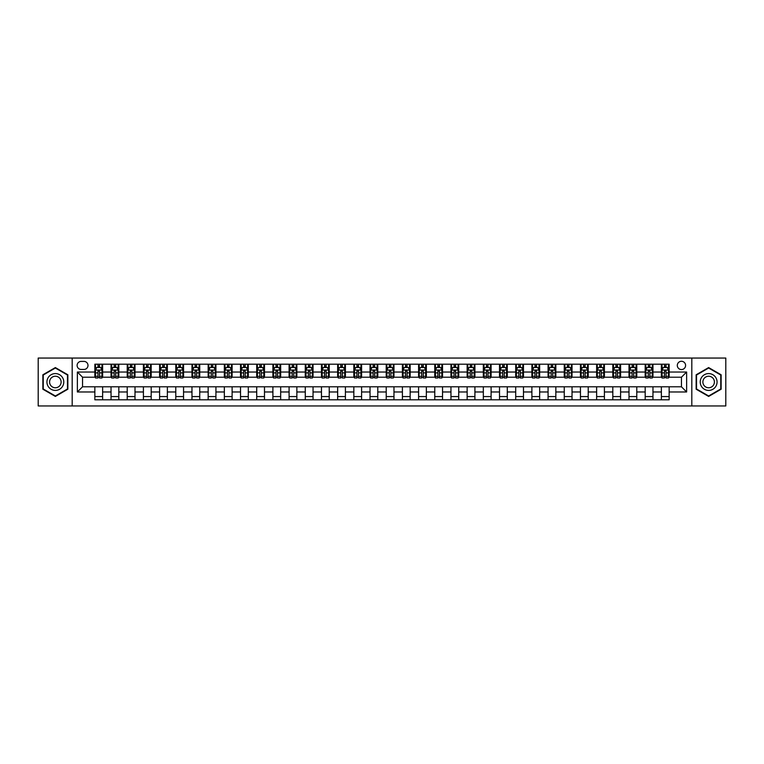 <?xml version="1.0" encoding="UTF-8"?>
<svg xmlns="http://www.w3.org/2000/svg" width="764" height="764" viewBox="0 0 764 764"><rect width="100%" height="100%" fill="white"/><g stroke="black" fill="none" stroke-linecap="round" stroke-linejoin="round"><path stroke-width="1.15" d="M681.45 361.286A4.145 4.145 0 0 0 677.305 365.421A4.145 4.145 0 0 0 681.45 369.566A4.145 4.145 0 0 0 685.594 365.421A4.145 4.145 0 0 0 681.45 361.286M691.812 405.951L725.8 405.951L725.8 358.049L691.812 358.049L691.812 405.951L72.188 405.951L72.188 358.049L38.2 358.049L38.2 405.951L72.188 405.951M81.127 369.442L83.973 369.442A4.011 4.011 0 0 0 87.994 365.421A4.011 4.011 0 0 0 83.973 361.41L81.127 361.41A4.011 4.011 0 0 0 77.116 365.421A4.011 4.011 0 0 0 81.127 369.442M691.812 358.049L72.188 358.049M94.851 391.97L77.374 391.97L77.374 372.03L94.851 372.03L94.851 377.206L82.55 377.206L82.55 386.794L94.851 386.794L94.851 399.801L669.149 399.801L669.149 386.794L681.45 386.794L681.45 377.206L669.149 377.206L669.149 372.03L686.626 372.03L686.626 391.97L669.149 391.97M669.149 372.03L669.149 364.199L94.851 364.199L94.851 372.03M661.376 364.199L661.376 377.206L662.025 377.206M664.489 377.206L666.036 377.206M668.5 377.206L669.149 377.206M661.376 377.206L652.313 377.206M645.188 364.199L645.188 377.206L645.838 377.206M648.302 377.206L649.849 377.206M645.188 377.206L636.125 377.206M629.001 364.199L629.001 377.206L629.651 377.206M632.114 377.206L633.671 377.206M629.001 377.206L619.938 377.206M612.814 364.199L612.814 377.206L613.463 377.206M615.927 377.206L617.484 377.206M612.814 377.206L603.751 377.206M596.636 364.199L596.636 377.206L597.276 377.206M599.74 377.206L601.297 377.206M596.636 377.206L587.564 377.206M580.449 364.199L580.449 377.206L581.089 377.206M583.553 377.206L585.109 377.206M580.449 377.206L571.386 377.206M564.262 364.199L564.262 377.206L564.911 377.206M567.365 377.206L568.922 377.206M564.262 377.206L555.199 377.206M548.074 364.199L548.074 377.206L548.724 377.206M551.178 377.206L552.735 377.206M548.074 377.206L539.012 377.206M531.887 364.199L531.887 377.206L532.537 377.206M534.991 377.206L536.548 377.206M531.887 377.206L522.824 377.206M515.7 364.199L515.7 377.206L516.349 377.206M518.804 377.206L520.36 377.206M515.7 377.206L506.637 377.206M499.513 364.199L499.513 377.206L500.162 377.206M502.626 377.206L504.173 377.206M499.513 377.206L490.45 377.206M483.325 364.199L483.325 377.206L483.975 377.206M486.439 377.206L487.986 377.206M483.325 377.206L474.263 377.206M467.138 364.199L467.138 377.206L467.788 377.206M470.252 377.206L471.799 377.206M467.138 377.206L458.075 377.206M450.951 364.199L450.951 377.206L451.6 377.206M454.064 377.206L455.611 377.206M450.951 377.206L441.888 377.206M434.764 364.199L434.764 377.206L435.413 377.206M437.877 377.206L439.434 377.206M434.764 377.206L425.701 377.206M418.586 364.199L418.586 377.206L419.226 377.206M421.69 377.206L423.246 377.206M418.586 377.206L409.514 377.206M402.399 364.199L402.399 377.206L403.039 377.206M405.503 377.206L407.059 377.206M402.399 377.206L393.326 377.206M386.212 364.199L386.212 377.206L386.851 377.206M389.315 377.206L390.872 377.206M386.212 377.206L377.149 377.206M370.024 364.199L370.024 377.206L370.674 377.206M373.128 377.206L374.685 377.206M370.024 377.206L360.961 377.206M353.837 364.199L353.837 377.206L354.486 377.206M356.941 377.206L358.497 377.206M353.837 377.206L344.774 377.206M337.65 364.199L337.65 377.206L338.299 377.206M340.754 377.206L342.31 377.206M337.65 377.206L328.587 377.206M321.463 364.199L321.463 377.206L322.112 377.206M324.566 377.206L326.123 377.206M321.463 377.206L312.4 377.206M305.275 364.199L305.275 377.206L305.925 377.206M308.389 377.206L309.936 377.206M305.275 377.206L296.212 377.206M289.088 364.199L289.088 377.206L289.737 377.206M292.201 377.206L293.748 377.206M289.088 377.206L280.025 377.206M272.901 364.199L272.901 377.206L273.55 377.206M276.014 377.206L277.561 377.206M272.901 377.206L263.838 377.206M256.714 364.199L256.714 377.206L257.363 377.206M259.827 377.206L261.374 377.206M256.714 377.206L247.651 377.206M240.526 364.199L240.526 377.206L241.176 377.206M243.64 377.206L245.196 377.206M240.526 377.206L231.463 377.206M224.349 364.199L224.349 377.206L224.988 377.206M227.452 377.206L229.009 377.206M224.349 377.206L215.276 377.206M208.161 364.199L208.161 377.206L208.801 377.206M211.265 377.206L212.822 377.206M208.161 377.206L199.089 377.206M191.974 364.199L191.974 377.206L192.614 377.206M195.078 377.206L196.635 377.206M191.974 377.206L182.911 377.206M175.787 364.199L175.787 377.206L176.436 377.206M178.891 377.206L180.447 377.206M175.787 377.206L166.724 377.206M159.6 364.199L159.6 377.206L160.249 377.206M162.703 377.206L164.26 377.206M159.6 377.206L150.537 377.206M143.412 364.199L143.412 377.206L144.062 377.206M146.516 377.206L148.073 377.206M143.412 377.206L134.349 377.206M127.225 364.199L127.225 377.206L127.874 377.206M130.329 377.206L131.885 377.206M127.225 377.206L118.162 377.206M111.038 364.199L111.038 377.206L111.687 377.206M114.151 377.206L115.698 377.206M111.038 377.206L101.975 377.206M94.851 377.206L95.5 377.206M97.964 377.206L99.511 377.206M94.851 386.794L102.624 386.794L102.624 399.801M669.149 386.794L102.624 386.794M102.624 364.199L102.624 377.206M94.851 367.436L95.5 367.436M97.964 367.436L99.511 367.436M101.975 367.436L102.624 367.436M94.851 396.564L102.624 396.564M111.038 386.794L111.038 399.801M118.812 364.199L118.812 377.206M111.038 367.436L111.687 367.436M114.151 367.436L115.698 367.436M118.162 367.436L118.812 367.436M118.812 386.794L118.812 399.801M111.038 396.564L118.812 396.564M127.225 386.794L127.225 399.801M134.999 386.794L134.999 399.801M127.225 396.564L134.999 396.564M134.999 364.199L134.999 377.206M127.225 367.436L127.874 367.436M130.329 367.436L131.885 367.436M134.349 367.436L134.999 367.436M143.412 386.794L143.412 399.801M151.186 386.794L151.186 399.801M143.412 396.564L151.186 396.564M151.186 364.199L151.186 377.206M143.412 367.436L144.062 367.436M146.516 367.436L148.073 367.436M150.537 367.436L151.186 367.436M159.6 386.794L159.6 399.801M167.364 386.794L167.364 399.801M159.6 396.564L167.364 396.564M167.364 364.199L167.364 377.206M159.6 367.436L160.249 367.436M162.703 367.436L164.26 367.436M166.724 367.436L167.364 367.436M175.787 386.794L175.787 399.801M183.551 386.794L183.551 399.801M175.787 396.564L183.551 396.564M183.551 364.199L183.551 377.206M175.787 367.436L176.436 367.436M178.891 367.436L180.447 367.436M182.911 367.436L183.551 367.436M191.974 386.794L191.974 399.801M199.738 386.794L199.738 399.801M191.974 396.564L199.738 396.564M199.738 364.199L199.738 377.206M191.974 367.436L192.614 367.436M195.078 367.436L196.635 367.436M199.089 367.436L199.738 367.436M208.161 386.794L208.161 399.801M215.925 386.794L215.925 399.801M208.161 396.564L215.925 396.564M215.925 364.199L215.925 377.206M208.161 367.436L208.801 367.436M211.265 367.436L212.822 367.436M215.276 367.436L215.925 367.436M224.349 386.794L224.349 399.801M232.113 386.794L232.113 399.801M224.349 396.564L232.113 396.564M232.113 364.199L232.113 377.206M224.349 367.436L224.988 367.436M227.452 367.436L229.009 367.436M231.463 367.436L232.113 367.436M240.526 386.794L240.526 399.801M248.3 386.794L248.3 399.801M240.526 396.564L248.3 396.564M248.3 364.199L248.3 377.206M240.526 367.436L241.176 367.436M243.64 367.436L245.196 367.436M247.651 367.436L248.3 367.436M256.714 386.794L256.714 399.801M264.487 386.794L264.487 399.801M256.714 396.564L264.487 396.564M264.487 364.199L264.487 377.206M256.714 367.436L257.363 367.436M259.827 367.436L261.374 367.436M263.838 367.436L264.487 367.436M272.901 386.794L272.901 399.801M280.674 386.794L280.674 399.801M272.901 396.564L280.674 396.564M280.674 364.199L280.674 377.206M272.901 367.436L273.55 367.436M276.014 367.436L277.561 367.436M280.025 367.436L280.674 367.436M289.088 386.794L289.088 399.801M296.862 386.794L296.862 399.801M289.088 396.564L296.862 396.564M296.862 364.199L296.862 377.206M289.088 367.436L289.737 367.436M292.201 367.436L293.748 367.436M296.212 367.436L296.862 367.436M305.275 386.794L305.275 399.801M313.049 386.794L313.049 399.801M305.275 396.564L313.049 396.564M313.049 364.199L313.049 377.206M305.275 367.436L305.925 367.436M308.389 367.436L309.936 367.436M312.4 367.436L313.049 367.436M321.463 386.794L321.463 399.801M329.236 386.794L329.236 399.801M321.463 396.564L329.236 396.564M329.236 364.199L329.236 377.206M321.463 367.436L322.112 367.436M324.566 367.436L326.123 367.436M328.587 367.436L329.236 367.436M337.65 386.794L337.65 399.801M345.414 386.794L345.414 399.801M337.65 396.564L345.414 396.564M345.414 364.199L345.414 377.206M337.65 367.436L338.299 367.436M340.754 367.436L342.31 367.436M344.774 367.436L345.414 367.436M353.837 386.794L353.837 399.801M361.601 386.794L361.601 399.801M353.837 396.564L361.601 396.564M361.601 364.199L361.601 377.206M353.837 367.436L354.486 367.436M356.941 367.436L358.497 367.436M360.961 367.436L361.601 367.436M370.024 386.794L370.024 399.801M377.788 386.794L377.788 399.801M370.024 396.564L377.788 396.564M377.788 364.199L377.788 377.206M370.024 367.436L370.674 367.436M373.128 367.436L374.685 367.436M377.149 367.436L377.788 367.436M386.212 386.794L386.212 399.801M393.976 386.794L393.976 399.801M386.212 396.564L393.976 396.564M393.976 364.199L393.976 377.206M386.212 367.436L386.851 367.436M389.315 367.436L390.872 367.436M393.326 367.436L393.976 367.436M402.399 386.794L402.399 399.801M410.163 386.794L410.163 399.801M402.399 396.564L410.163 396.564M410.163 364.199L410.163 377.206M402.399 367.436L403.039 367.436M405.503 367.436L407.059 367.436M409.514 367.436L410.163 367.436M418.586 386.794L418.586 399.801M426.35 386.794L426.35 399.801M418.586 396.564L426.35 396.564M426.35 364.199L426.35 377.206M418.586 367.436L419.226 367.436M421.69 367.436L423.246 367.436M425.701 367.436L426.35 367.436M434.764 386.794L434.764 399.801M442.537 386.794L442.537 399.801M434.764 396.564L442.537 396.564M442.537 364.199L442.537 377.206M434.764 367.436L435.413 367.436M437.877 367.436L439.434 367.436M441.888 367.436L442.537 367.436M450.951 386.794L450.951 399.801M458.725 386.794L458.725 399.801M450.951 396.564L458.725 396.564M458.725 364.199L458.725 377.206M450.951 367.436L451.6 367.436M454.064 367.436L455.611 367.436M458.075 367.436L458.725 367.436M467.138 386.794L467.138 399.801M474.912 386.794L474.912 399.801M467.138 396.564L474.912 396.564M474.912 364.199L474.912 377.206M467.138 367.436L467.788 367.436M470.252 367.436L471.799 367.436M474.263 367.436L474.912 367.436M483.325 386.794L483.325 399.801M491.099 386.794L491.099 399.801M483.325 396.564L491.099 396.564M491.099 364.199L491.099 377.206M483.325 367.436L483.975 367.436M486.439 367.436L487.986 367.436M490.45 367.436L491.099 367.436M499.513 386.794L499.513 399.801M507.286 386.794L507.286 399.801M499.513 396.564L507.286 396.564M507.286 364.199L507.286 377.206M499.513 367.436L500.162 367.436M502.626 367.436L504.173 367.436M506.637 367.436L507.286 367.436M515.7 386.794L515.7 399.801M523.474 386.794L523.474 399.801M515.7 396.564L523.474 396.564M523.474 364.199L523.474 377.206M515.7 367.436L516.349 367.436M518.804 367.436L520.36 367.436M522.824 367.436L523.474 367.436M531.887 386.794L531.887 399.801M539.651 386.794L539.651 399.801M531.887 396.564L539.651 396.564M539.651 364.199L539.651 377.206M531.887 367.436L532.537 367.436M534.991 367.436L536.548 367.436M539.012 367.436L539.651 367.436M548.074 386.794L548.074 399.801M555.839 386.794L555.839 399.801M548.074 396.564L555.839 396.564M555.839 364.199L555.839 377.206M548.074 367.436L548.724 367.436M551.178 367.436L552.735 367.436M555.199 367.436L555.839 367.436M564.262 386.794L564.262 399.801M572.026 386.794L572.026 399.801M564.262 396.564L572.026 396.564M572.026 364.199L572.026 377.206M564.262 367.436L564.911 367.436M567.365 367.436L568.922 367.436M571.386 367.436L572.026 367.436M580.449 386.794L580.449 399.801M588.213 386.794L588.213 399.801M580.449 396.564L588.213 396.564M588.213 364.199L588.213 377.206M580.449 367.436L581.089 367.436M583.553 367.436L585.109 367.436M587.564 367.436L588.213 367.436M596.636 386.794L596.636 399.801M604.4 386.794L604.4 399.801M596.636 396.564L604.4 396.564M604.4 364.199L604.4 377.206M596.636 367.436L597.276 367.436M599.74 367.436L601.297 367.436M603.751 367.436L604.4 367.436M612.814 386.794L612.814 399.801M620.588 386.794L620.588 399.801M612.814 396.564L620.588 396.564M620.588 364.199L620.588 377.206M612.814 367.436L613.463 367.436M615.927 367.436L617.484 367.436M619.938 367.436L620.588 367.436M629.001 386.794L629.001 399.801M636.775 386.794L636.775 399.801M629.001 396.564L636.775 396.564M636.775 364.199L636.775 377.206M629.001 367.436L629.651 367.436M632.114 367.436L633.671 367.436M636.125 367.436L636.775 367.436M645.188 386.794L645.188 399.801M652.962 386.794L652.962 399.801M645.188 396.564L652.962 396.564M652.962 364.199L652.962 377.206M645.188 367.436L645.838 367.436M648.302 367.436L649.849 367.436M652.313 367.436L652.962 367.436M661.376 386.794L661.376 399.801M661.376 396.564L669.149 396.564M661.376 367.436L662.025 367.436M664.489 367.436L666.036 367.436M668.5 367.436L669.149 367.436M82.55 377.206L77.374 372.03M82.55 386.794L77.374 391.97M686.626 372.03L681.45 377.206M686.626 391.97L681.45 386.794M55.361 396.43L67.853 389.21L67.853 374.79L55.361 367.57L42.86 374.79L42.86 389.21L55.361 396.43M721.14 374.79L708.639 367.57L696.147 374.79L696.147 389.21L708.639 396.43L721.14 389.21L721.14 374.79M99.511 365.88L97.964 365.88M101.975 376.365L99.511 376.365L99.511 377.989L101.975 377.989L101.975 370.091L100.676 367.494L96.799 367.494L95.5 370.091L95.5 377.989L97.964 377.989L97.964 376.365L95.5 376.365M95.5 370.091L95.5 364.199M101.975 370.091L101.975 364.199M97.964 367.494L97.964 364.199M99.511 364.199L99.511 367.494M99.511 376.365L99.511 371.056L97.964 371.056L97.964 376.365M115.698 365.88L114.151 365.88M118.162 376.365L115.698 376.365L115.698 377.989L118.162 377.989L118.162 370.091L116.863 367.494L112.986 367.494L111.687 370.091L111.687 377.989L114.151 377.989L114.151 376.365L111.687 376.365M111.687 370.091L111.687 364.199M118.162 370.091L118.162 364.199M114.151 367.494L114.151 364.199M115.698 364.199L115.698 367.494M115.698 376.365L115.698 371.056L114.151 371.056L114.151 376.365M131.885 365.88L130.329 365.88M134.349 376.365L131.885 376.365L131.885 377.989L134.349 377.989L134.349 370.091L133.051 367.494L129.164 367.494L127.874 370.091L127.874 377.989L130.329 377.989L130.329 376.365L127.874 376.365M127.874 370.091L127.874 364.199M134.349 370.091L134.349 364.199M130.329 367.494L130.329 364.199M131.885 364.199L131.885 367.494M131.885 376.365L131.885 371.056L130.329 371.056L130.329 376.365M148.073 365.88L146.516 365.88M150.537 376.365L148.073 376.365L148.073 377.989L150.537 377.989L150.537 370.091L149.238 367.494L145.351 367.494L144.062 370.091L144.062 377.989L146.516 377.989L146.516 376.365L144.062 376.365M144.062 370.091L144.062 364.199M150.537 370.091L150.537 364.199M146.516 367.494L146.516 364.199M148.073 364.199L148.073 367.494M148.073 376.365L148.073 371.056L146.516 371.056L146.516 376.365M164.26 365.88L162.703 365.88M166.724 376.365L164.26 376.365L164.26 377.989L166.724 377.989L166.724 370.091L165.425 367.494L161.538 367.494L160.249 370.091L160.249 377.989L162.703 377.989L162.703 376.365L160.249 376.365M160.249 370.091L160.249 364.199M166.724 370.091L166.724 364.199M162.703 367.494L162.703 364.199M164.26 364.199L164.26 367.494M164.26 376.365L164.26 371.056L162.703 371.056L162.703 376.365M62.648 377.788A8.414 8.414 0 0 0 51.15 374.713A8.414 8.414 0 0 0 48.065 386.212A8.414 8.414 0 0 0 59.563 389.287A8.414 8.414 0 0 0 62.648 377.788M60.346 379.116A5.759 5.759 0 0 0 52.477 377.005A5.759 5.759 0 0 0 50.367 384.884A5.759 5.759 0 0 0 58.236 386.995A5.759 5.759 0 0 0 60.346 379.116M55.361 395.981L43.252 388.991L43.252 375.009L55.361 368.019L67.461 375.009L67.461 388.991L55.361 395.981M708.639 390.414A8.414 8.414 0 0 0 717.062 382A8.414 8.414 0 0 0 708.639 373.586A8.414 8.414 0 0 0 700.225 382A8.414 8.414 0 0 0 708.639 390.414M708.639 387.759A5.759 5.759 0 0 0 714.407 382A5.759 5.759 0 0 0 708.639 376.241A5.759 5.759 0 0 0 702.88 382A5.759 5.759 0 0 0 708.639 387.759M696.539 375.009L708.639 368.019L720.748 375.009L720.748 388.991L708.639 395.981L696.539 388.991L696.539 375.009M180.447 365.88L178.891 365.88M182.911 376.365L180.447 376.365L180.447 377.989L182.911 377.989L182.911 370.091L181.612 367.494L177.725 367.494L176.436 370.091L176.436 377.989L178.891 377.989L178.891 376.365L176.436 376.365M176.436 370.091L176.436 364.199M182.911 370.091L182.911 364.199M178.891 367.494L178.891 364.199M180.447 364.199L180.447 367.494M180.447 376.365L180.447 371.056L178.891 371.056L178.891 376.365M196.635 365.88L195.078 365.88M199.089 376.365L196.635 376.365L196.635 377.989L199.089 377.989L199.089 370.091L197.8 367.494L193.913 367.494L192.614 370.091L192.614 377.989L195.078 377.989L195.078 376.365L192.614 376.365M192.614 370.091L192.614 364.199M199.089 370.091L199.089 364.199M195.078 367.494L195.078 364.199M196.635 364.199L196.635 367.494M196.635 376.365L196.635 371.056L195.078 371.056L195.078 376.365M212.822 365.88L211.265 365.88M215.276 376.365L212.822 376.365L212.822 377.989L215.276 377.989L215.276 370.091L213.987 367.494L210.1 367.494L208.801 370.091L208.801 377.989L211.265 377.989L211.265 376.365L208.801 376.365M208.801 370.091L208.801 364.199M215.276 370.091L215.276 364.199M211.265 367.494L211.265 364.199M212.822 364.199L212.822 367.494M212.822 376.365L212.822 371.056L211.265 371.056L211.265 376.365M229.009 365.88L227.452 365.88M231.463 376.365L229.009 376.365L229.009 377.989L231.463 377.989L231.463 370.091L230.174 367.494L226.287 367.494L224.988 370.091L224.988 377.989L227.452 377.989L227.452 376.365L224.988 376.365M224.988 370.091L224.988 364.199M231.463 370.091L231.463 364.199M227.452 367.494L227.452 364.199M229.009 364.199L229.009 367.494M229.009 376.365L229.009 371.056L227.452 371.056L227.452 376.365M245.196 365.88L243.64 365.88M247.651 376.365L245.196 376.365L245.196 377.989L247.651 377.989L247.651 370.091L246.361 367.494L242.475 367.494L241.176 370.091L241.176 377.989L243.64 377.989L243.64 376.365L241.176 376.365M241.176 370.091L241.176 364.199M247.651 370.091L247.651 364.199M243.64 367.494L243.64 364.199M245.196 364.199L245.196 367.494M245.196 376.365L245.196 371.056L243.64 371.056L243.64 376.365M261.374 365.88L259.827 365.88M263.838 376.365L261.374 376.365L261.374 377.989L263.838 377.989L263.838 370.091L262.549 367.494L258.662 367.494L257.363 370.091L257.363 377.989L259.827 377.989L259.827 376.365L257.363 376.365M257.363 370.091L257.363 364.199M263.838 370.091L263.838 364.199M259.827 367.494L259.827 364.199M261.374 364.199L261.374 367.494M261.374 376.365L261.374 371.056L259.827 371.056L259.827 376.365M277.561 365.88L276.014 365.88M280.025 376.365L277.561 376.365L277.561 377.989L280.025 377.989L280.025 370.091L278.726 367.494L274.849 367.494L273.55 370.091L273.55 377.989L276.014 377.989L276.014 376.365L273.55 376.365M273.55 370.091L273.55 364.199M280.025 370.091L280.025 364.199M276.014 367.494L276.014 364.199M277.561 364.199L277.561 367.494M277.561 376.365L277.561 371.056L276.014 371.056L276.014 376.365M293.748 365.88L292.201 365.88M296.212 376.365L293.748 376.365L293.748 377.989L296.212 377.989L296.212 370.091L294.914 367.494L291.036 367.494L289.737 370.091L289.737 377.989L292.201 377.989L292.201 376.365L289.737 376.365M289.737 370.091L289.737 364.199M296.212 370.091L296.212 364.199M292.201 367.494L292.201 364.199M293.748 364.199L293.748 367.494M293.748 376.365L293.748 371.056L292.201 371.056L292.201 376.365M309.936 365.88L308.389 365.88M312.4 376.365L309.936 376.365L309.936 377.989L312.4 377.989L312.4 370.091L311.101 367.494L307.214 367.494L305.925 370.091L305.925 377.989L308.389 377.989L308.389 376.365L305.925 376.365M305.925 370.091L305.925 364.199M312.4 370.091L312.4 364.199M308.389 367.494L308.389 364.199M309.936 364.199L309.936 367.494M309.936 376.365L309.936 371.056L308.389 371.056L308.389 376.365M326.123 365.88L324.566 365.88M328.587 376.365L326.123 376.365L326.123 377.989L328.587 377.989L328.587 370.091L327.288 367.494L323.401 367.494L322.112 370.091L322.112 377.989L324.566 377.989L324.566 376.365L322.112 376.365M322.112 370.091L322.112 364.199M328.587 370.091L328.587 364.199M324.566 367.494L324.566 364.199M326.123 364.199L326.123 367.494M326.123 376.365L326.123 371.056L324.566 371.056L324.566 376.365M342.31 365.88L340.754 365.88M344.774 376.365L342.31 376.365L342.31 377.989L344.774 377.989L344.774 370.091L343.475 367.494L339.588 367.494L338.299 370.091L338.299 377.989L340.754 377.989L340.754 376.365L338.299 376.365M338.299 370.091L338.299 364.199M344.774 370.091L344.774 364.199M340.754 367.494L340.754 364.199M342.31 364.199L342.31 367.494M342.31 376.365L342.31 371.056L340.754 371.056L340.754 376.365M358.497 365.88L356.941 365.88M360.961 376.365L358.497 376.365L358.497 377.989L360.961 377.989L360.961 370.091L359.663 367.494L355.776 367.494L354.486 370.091L354.486 377.989L356.941 377.989L356.941 376.365L354.486 376.365M354.486 370.091L354.486 364.199M360.961 370.091L360.961 364.199M356.941 367.494L356.941 364.199M358.497 364.199L358.497 367.494M358.497 376.365L358.497 371.056L356.941 371.056L356.941 376.365M374.685 365.88L373.128 365.88M377.149 376.365L374.685 376.365L374.685 377.989L377.149 377.989L377.149 370.091L375.85 367.494L371.963 367.494L370.674 370.091L370.674 377.989L373.128 377.989L373.128 376.365L370.674 376.365M370.674 370.091L370.674 364.199M377.149 370.091L377.149 364.199M373.128 367.494L373.128 364.199M374.685 364.199L374.685 367.494M374.685 376.365L374.685 371.056L373.128 371.056L373.128 376.365M390.872 365.88L389.315 365.88M393.326 376.365L390.872 376.365L390.872 377.989L393.326 377.989L393.326 370.091L392.037 367.494L388.15 367.494L386.851 370.091L386.851 377.989L389.315 377.989L389.315 376.365L386.851 376.365M386.851 370.091L386.851 364.199M393.326 370.091L393.326 364.199M389.315 367.494L389.315 364.199M390.872 364.199L390.872 367.494M390.872 376.365L390.872 371.056L389.315 371.056L389.315 376.365M407.059 365.88L405.503 365.88M409.514 376.365L407.059 376.365L407.059 377.989L409.514 377.989L409.514 370.091L408.224 367.494L404.337 367.494L403.039 370.091L403.039 377.989L405.503 377.989L405.503 376.365L403.039 376.365M403.039 370.091L403.039 364.199M409.514 370.091L409.514 364.199M405.503 367.494L405.503 364.199M407.059 364.199L407.059 367.494M407.059 376.365L407.059 371.056L405.503 371.056L405.503 376.365M423.246 365.88L421.69 365.88M425.701 376.365L423.246 376.365L423.246 377.989L425.701 377.989L425.701 370.091L424.412 367.494L420.525 367.494L419.226 370.091L419.226 377.989L421.69 377.989L421.69 376.365L419.226 376.365M419.226 370.091L419.226 364.199M425.701 370.091L425.701 364.199M421.69 367.494L421.69 364.199M423.246 364.199L423.246 367.494M423.246 376.365L423.246 371.056L421.69 371.056L421.69 376.365M439.434 365.88L437.877 365.88M441.888 376.365L439.434 376.365L439.434 377.989L441.888 377.989L441.888 370.091L440.599 367.494L436.712 367.494L435.413 370.091L435.413 377.989L437.877 377.989L437.877 376.365L435.413 376.365M435.413 370.091L435.413 364.199M441.888 370.091L441.888 364.199M437.877 367.494L437.877 364.199M439.434 364.199L439.434 367.494M439.434 376.365L439.434 371.056L437.877 371.056L437.877 376.365M455.611 365.88L454.064 365.88M458.075 376.365L455.611 376.365L455.611 377.989L458.075 377.989L458.075 370.091L456.786 367.494L452.899 367.494L451.6 370.091L451.6 377.989L454.064 377.989L454.064 376.365L451.6 376.365M451.6 370.091L451.6 364.199M458.075 370.091L458.075 364.199M454.064 367.494L454.064 364.199M455.611 364.199L455.611 367.494M455.611 376.365L455.611 371.056L454.064 371.056L454.064 376.365M471.799 365.88L470.252 365.88M474.263 376.365L471.799 376.365L471.799 377.989L474.263 377.989L474.263 370.091L472.964 367.494L469.086 367.494L467.788 370.091L467.788 377.989L470.252 377.989L470.252 376.365L467.788 376.365M467.788 370.091L467.788 364.199M474.263 370.091L474.263 364.199M470.252 367.494L470.252 364.199M471.799 364.199L471.799 367.494M471.799 376.365L471.799 371.056L470.252 371.056L470.252 376.365M487.986 365.88L486.439 365.88M490.45 376.365L487.986 376.365L487.986 377.989L490.45 377.989L490.45 370.091L489.151 367.494L485.274 367.494L483.975 370.091L483.975 377.989L486.439 377.989L486.439 376.365L483.975 376.365M483.975 370.091L483.975 364.199M490.45 370.091L490.45 364.199M486.439 367.494L486.439 364.199M487.986 364.199L487.986 367.494M487.986 376.365L487.986 371.056L486.439 371.056L486.439 376.365M504.173 365.88L502.626 365.88M506.637 376.365L504.173 376.365L504.173 377.989L506.637 377.989L506.637 370.091L505.338 367.494L501.451 367.494L500.162 370.091L500.162 377.989L502.626 377.989L502.626 376.365L500.162 376.365M500.162 370.091L500.162 364.199M506.637 370.091L506.637 364.199M502.626 367.494L502.626 364.199M504.173 364.199L504.173 367.494M504.173 376.365L504.173 371.056L502.626 371.056L502.626 376.365M520.36 365.88L518.804 365.88M522.824 376.365L520.36 376.365L520.36 377.989L522.824 377.989L522.824 370.091L521.525 367.494L517.639 367.494L516.349 370.091L516.349 377.989L518.804 377.989L518.804 376.365L516.349 376.365M516.349 370.091L516.349 364.199M522.824 370.091L522.824 364.199M518.804 367.494L518.804 364.199M520.36 364.199L520.36 367.494M520.36 376.365L520.36 371.056L518.804 371.056L518.804 376.365M536.548 365.88L534.991 365.88M539.012 376.365L536.548 376.365L536.548 377.989L539.012 377.989L539.012 370.091L537.713 367.494L533.826 367.494L532.537 370.091L532.537 377.989L534.991 377.989L534.991 376.365L532.537 376.365M532.537 370.091L532.537 364.199M539.012 370.091L539.012 364.199M534.991 367.494L534.991 364.199M536.548 364.199L536.548 367.494M536.548 376.365L536.548 371.056L534.991 371.056L534.991 376.365M552.735 365.88L551.178 365.88M555.199 376.365L552.735 376.365L552.735 377.989L555.199 377.989L555.199 370.091L553.9 367.494L550.013 367.494L548.724 370.091L548.724 377.989L551.178 377.989L551.178 376.365L548.724 376.365M548.724 370.091L548.724 364.199M555.199 370.091L555.199 364.199M551.178 367.494L551.178 364.199M552.735 364.199L552.735 367.494M552.735 376.365L552.735 371.056L551.178 371.056L551.178 376.365M568.922 365.88L567.365 365.88M571.386 376.365L568.922 376.365L568.922 377.989L571.386 377.989L571.386 370.091L570.087 367.494L566.2 367.494L564.911 370.091L564.911 377.989L567.365 377.989L567.365 376.365L564.911 376.365M564.911 370.091L564.911 364.199M571.386 370.091L571.386 364.199M567.365 367.494L567.365 364.199M568.922 364.199L568.922 367.494M568.922 376.365L568.922 371.056L567.365 371.056L567.365 376.365M585.109 365.88L583.553 365.88M587.564 376.365L585.109 376.365L585.109 377.989L587.564 377.989L587.564 370.091L586.274 367.494L582.388 367.494L581.089 370.091L581.089 377.989L583.553 377.989L583.553 376.365L581.089 376.365M581.089 370.091L581.089 364.199M587.564 370.091L587.564 364.199M583.553 367.494L583.553 364.199M585.109 364.199L585.109 367.494M585.109 376.365L585.109 371.056L583.553 371.056L583.553 376.365M601.297 365.88L599.74 365.88M603.751 376.365L601.297 376.365L601.297 377.989L603.751 377.989L603.751 370.091L602.462 367.494L598.575 367.494L597.276 370.091L597.276 377.989L599.74 377.989L599.74 376.365L597.276 376.365M597.276 370.091L597.276 364.199M603.751 370.091L603.751 364.199M599.74 367.494L599.74 364.199M601.297 364.199L601.297 367.494M601.297 376.365L601.297 371.056L599.74 371.056L599.74 376.365M617.484 365.88L615.927 365.88M619.938 376.365L617.484 376.365L617.484 377.989L619.938 377.989L619.938 370.091L618.649 367.494L614.762 367.494L613.463 370.091L613.463 377.989L615.927 377.989L615.927 376.365L613.463 376.365M613.463 370.091L613.463 364.199M619.938 370.091L619.938 364.199M615.927 367.494L615.927 364.199M617.484 364.199L617.484 367.494M617.484 376.365L617.484 371.056L615.927 371.056L615.927 376.365M633.671 365.88L632.114 365.88M636.125 376.365L633.671 376.365L633.671 377.989L636.125 377.989L636.125 370.091L634.836 367.494L630.949 367.494L629.651 370.091L629.651 377.989L632.114 377.989L632.114 376.365L629.651 376.365M629.651 370.091L629.651 364.199M636.125 370.091L636.125 364.199M632.114 367.494L632.114 364.199M633.671 364.199L633.671 367.494M633.671 376.365L633.671 371.056L632.114 371.056L632.114 376.365M649.849 365.88L648.302 365.88M652.313 376.365L649.849 376.365L649.849 377.989L652.313 377.989L652.313 370.091L651.014 367.494L647.137 367.494L645.838 370.091L645.838 377.989L648.302 377.989L648.302 376.365L645.838 376.365M645.838 370.091L645.838 364.199M652.313 370.091L652.313 364.199M648.302 367.494L648.302 364.199M649.849 364.199L649.849 367.494M649.849 376.365L649.849 371.056L648.302 371.056L648.302 376.365M666.036 365.88L664.489 365.88M668.5 376.365L666.036 376.365L666.036 377.989L668.5 377.989L668.5 370.091L667.201 367.494L663.324 367.494L662.025 370.091L662.025 377.989L664.489 377.989L664.489 376.365L662.025 376.365M662.025 370.091L662.025 364.199M668.5 370.091L668.5 364.199M664.489 367.494L664.489 364.199M666.036 364.199L666.036 367.494M666.036 376.365L666.036 371.056L664.489 371.056L664.489 376.365M111.038 391.97L102.624 391.97M111.038 372.03L102.624 372.03M127.225 372.03L118.812 372.03M127.225 391.97L118.812 391.97M143.412 372.03L134.999 372.03M143.412 391.97L134.999 391.97M159.6 372.03L151.186 372.03M159.6 391.97L151.186 391.97M175.787 372.03L167.364 372.03M175.787 391.97L167.364 391.97M191.974 372.03L183.551 372.03M191.974 391.97L183.551 391.97M208.161 372.03L199.738 372.03M208.161 391.97L199.738 391.97M224.349 372.03L215.925 372.03M224.349 391.97L215.925 391.97M240.526 372.03L232.113 372.03M240.526 391.97L232.113 391.97M256.714 372.03L248.3 372.03M256.714 391.97L248.3 391.97M272.901 372.03L264.487 372.03M272.901 391.97L264.487 391.97M289.088 372.03L280.674 372.03M289.088 391.97L280.674 391.97M305.275 372.03L296.862 372.03M305.275 391.97L296.862 391.97M321.463 372.03L313.049 372.03M321.463 391.97L313.049 391.97M337.65 372.03L329.236 372.03M337.65 391.97L329.236 391.97M353.837 372.03L345.414 372.03M353.837 391.97L345.414 391.97M370.024 372.03L361.601 372.03M370.024 391.97L361.601 391.97M386.212 372.03L377.788 372.03M386.212 391.97L377.788 391.97M402.399 372.03L393.976 372.03M402.399 391.97L393.976 391.97M418.586 372.03L410.163 372.03M418.586 391.97L410.163 391.97M434.764 372.03L426.35 372.03M434.764 391.97L426.35 391.97M450.951 372.03L442.537 372.03M450.951 391.97L442.537 391.97M467.138 372.03L458.725 372.03M467.138 391.97L458.725 391.97M483.325 372.03L474.912 372.03M483.325 391.97L474.912 391.97M499.513 372.03L491.099 372.03M499.513 391.97L491.099 391.97M515.7 372.03L507.286 372.03M515.7 391.97L507.286 391.97M531.887 372.03L523.474 372.03M531.887 391.97L523.474 391.97M548.074 372.03L539.651 372.03M548.074 391.97L539.651 391.97M564.262 372.03L555.839 372.03M564.262 391.97L555.839 391.97M580.449 372.03L572.026 372.03M580.449 391.97L572.026 391.97M596.636 372.03L588.213 372.03M596.636 391.97L588.213 391.97M612.814 372.03L604.4 372.03M612.814 391.97L604.4 391.97M629.001 372.03L620.588 372.03M629.001 391.97L620.588 391.97M645.188 372.03L636.775 372.03M645.188 391.97L636.775 391.97M661.376 372.03L652.962 372.03M661.376 391.97L652.962 391.97M101.946 370.024L95.529 370.024M95.5 367.656L96.713 367.656M100.762 367.656L101.975 367.656M97.964 372.889L95.5 372.889M101.975 372.889L99.511 372.889M99.511 366.701L97.964 366.701M118.124 370.024L111.716 370.024M111.687 367.656L112.9 367.656M116.94 367.656L118.162 367.656M114.151 372.889L111.687 372.889M118.162 372.889L115.698 372.889M115.698 366.701L114.151 366.701M134.311 370.024L127.903 370.024M127.874 367.656L129.087 367.656M133.127 367.656L134.349 367.656M130.329 372.889L127.874 372.889M134.349 372.889L131.885 372.889M131.885 366.701L130.329 366.701M150.498 370.024L144.09 370.024M144.062 367.656L145.275 367.656M149.314 367.656L150.537 367.656M146.516 372.889L144.062 372.889M150.537 372.889L148.073 372.889M148.073 366.701L146.516 366.701M166.686 370.024L160.278 370.024M160.249 367.656L161.462 367.656M165.501 367.656L166.724 367.656M162.703 372.889L160.249 372.889M166.724 372.889L164.26 372.889M164.26 366.701L162.703 366.701M182.873 370.024L176.465 370.024M176.436 367.656L177.649 367.656M181.689 367.656L182.911 367.656M178.891 372.889L176.436 372.889M182.911 372.889L180.447 372.889M180.447 366.701L178.891 366.701M199.06 370.024L192.652 370.024M192.614 367.656L193.836 367.656M197.876 367.656L199.089 367.656M195.078 372.889L192.614 372.889M199.089 372.889L196.635 372.889M196.635 366.701L195.078 366.701M215.247 370.024L208.839 370.024M208.801 367.656L210.024 367.656M214.063 367.656L215.276 367.656M211.265 372.889L208.801 372.889M215.276 372.889L212.822 372.889M212.822 366.701L211.265 366.701M231.435 370.024L225.027 370.024M224.988 367.656L226.211 367.656M230.25 367.656L231.463 367.656M227.452 372.889L224.988 372.889M231.463 372.889L229.009 372.889M229.009 366.701L227.452 366.701M247.622 370.024L241.214 370.024M241.176 367.656L242.398 367.656M246.438 367.656L247.651 367.656M243.64 372.889L241.176 372.889M247.651 372.889L245.196 372.889M245.196 366.701L243.64 366.701M263.809 370.024L257.401 370.024M257.363 367.656L258.585 367.656M262.625 367.656L263.838 367.656M259.827 372.889L257.363 372.889M263.838 372.889L261.374 372.889M261.374 366.701L259.827 366.701M279.996 370.024L273.579 370.024M273.55 367.656L274.773 367.656M278.812 367.656L280.025 367.656M276.014 372.889L273.55 372.889M280.025 372.889L277.561 372.889M277.561 366.701L276.014 366.701M296.184 370.024L289.766 370.024M289.737 367.656L290.95 367.656M294.99 367.656L296.212 367.656M292.201 372.889L289.737 372.889M296.212 372.889L293.748 372.889M293.748 366.701L292.201 366.701M312.361 370.024L305.953 370.024M305.925 367.656L307.138 367.656M311.177 367.656L312.4 367.656M308.389 372.889L305.925 372.889M312.4 372.889L309.936 372.889M309.936 366.701L308.389 366.701M328.549 370.024L322.141 370.024M322.112 367.656L323.325 367.656M327.364 367.656L328.587 367.656M324.566 372.889L322.112 372.889M328.587 372.889L326.123 372.889M326.123 366.701L324.566 366.701M344.736 370.024L338.328 370.024M338.299 367.656L339.512 367.656M343.552 367.656L344.774 367.656M340.754 372.889L338.299 372.889M344.774 372.889L342.31 372.889M342.31 366.701L340.754 366.701M360.923 370.024L354.515 370.024M354.486 367.656L355.699 367.656M359.739 367.656L360.961 367.656M356.941 372.889L354.486 372.889M360.961 372.889L358.497 372.889M358.497 366.701L356.941 366.701M377.11 370.024L370.702 370.024M370.674 367.656L371.887 367.656M375.926 367.656L377.149 367.656M373.128 372.889L370.674 372.889M377.149 372.889L374.685 372.889M374.685 366.701L373.128 366.701M393.298 370.024L386.89 370.024M386.851 367.656L388.074 367.656M392.113 367.656L393.326 367.656M389.315 372.889L386.851 372.889M393.326 372.889L390.872 372.889M390.872 366.701L389.315 366.701M409.485 370.024L403.077 370.024M403.039 367.656L404.261 367.656M408.301 367.656L409.514 367.656M405.503 372.889L403.039 372.889M409.514 372.889L407.059 372.889M407.059 366.701L405.503 366.701M425.672 370.024L419.264 370.024M419.226 367.656L420.448 367.656M424.488 367.656L425.701 367.656M421.69 372.889L419.226 372.889M425.701 372.889L423.246 372.889M423.246 366.701L421.69 366.701M441.859 370.024L435.451 370.024M435.413 367.656L436.636 367.656M440.675 367.656L441.888 367.656M437.877 372.889L435.413 372.889M441.888 372.889L439.434 372.889M439.434 366.701L437.877 366.701M458.047 370.024L451.639 370.024M451.6 367.656L452.823 367.656M456.862 367.656L458.075 367.656M454.064 372.889L451.6 372.889M458.075 372.889L455.611 372.889M455.611 366.701L454.064 366.701M474.234 370.024L467.816 370.024M467.788 367.656L469.01 367.656M473.05 367.656L474.263 367.656M470.252 372.889L467.788 372.889M474.263 372.889L471.799 372.889M471.799 366.701L470.252 366.701M490.421 370.024L484.004 370.024M483.975 367.656L485.188 367.656M489.227 367.656L490.45 367.656M486.439 372.889L483.975 372.889M490.45 372.889L487.986 372.889M487.986 366.701L486.439 366.701M506.599 370.024L500.191 370.024M500.162 367.656L501.375 367.656M505.415 367.656L506.637 367.656M502.626 372.889L500.162 372.889M506.637 372.889L504.173 372.889M504.173 366.701L502.626 366.701M522.786 370.024L516.378 370.024M516.349 367.656L517.562 367.656M521.602 367.656L522.824 367.656M518.804 372.889L516.349 372.889M522.824 372.889L520.36 372.889M520.36 366.701L518.804 366.701M538.973 370.024L532.565 370.024M532.537 367.656L533.75 367.656M537.789 367.656L539.012 367.656M534.991 372.889L532.537 372.889M539.012 372.889L536.548 372.889M536.548 366.701L534.991 366.701M555.161 370.024L548.753 370.024M548.724 367.656L549.937 367.656M553.976 367.656L555.199 367.656M551.178 372.889L548.724 372.889M555.199 372.889L552.735 372.889M552.735 366.701L551.178 366.701M571.348 370.024L564.94 370.024M564.911 367.656L566.124 367.656M570.164 367.656L571.386 367.656M567.365 372.889L564.911 372.889M571.386 372.889L568.922 372.889M568.922 366.701L567.365 366.701M587.535 370.024L581.127 370.024M581.089 367.656L582.311 367.656M586.351 367.656L587.564 367.656M583.553 372.889L581.089 372.889M587.564 372.889L585.109 372.889M585.109 366.701L583.553 366.701M603.722 370.024L597.314 370.024M597.276 367.656L598.499 367.656M602.538 367.656L603.751 367.656M599.74 372.889L597.276 372.889M603.751 372.889L601.297 372.889M601.297 366.701L599.74 366.701M619.91 370.024L613.502 370.024M613.463 367.656L614.686 367.656M618.725 367.656L619.938 367.656M615.927 372.889L613.463 372.889M619.938 372.889L617.484 372.889M617.484 366.701L615.927 366.701M636.097 370.024L629.689 370.024M629.651 367.656L630.873 367.656M634.913 367.656L636.125 367.656M632.114 372.889L629.651 372.889M636.125 372.889L633.671 372.889M633.671 366.701L632.114 366.701M652.284 370.024L645.876 370.024M645.838 367.656L647.06 367.656M651.1 367.656L652.313 367.656M648.302 372.889L645.838 372.889M652.313 372.889L649.849 372.889M649.849 366.701L648.302 366.701M668.471 370.024L662.054 370.024M662.025 367.656L663.238 367.656M667.287 367.656L668.5 367.656M664.489 372.889L662.025 372.889M668.5 372.889L666.036 372.889M666.036 366.701L664.489 366.701"/></g></svg>
